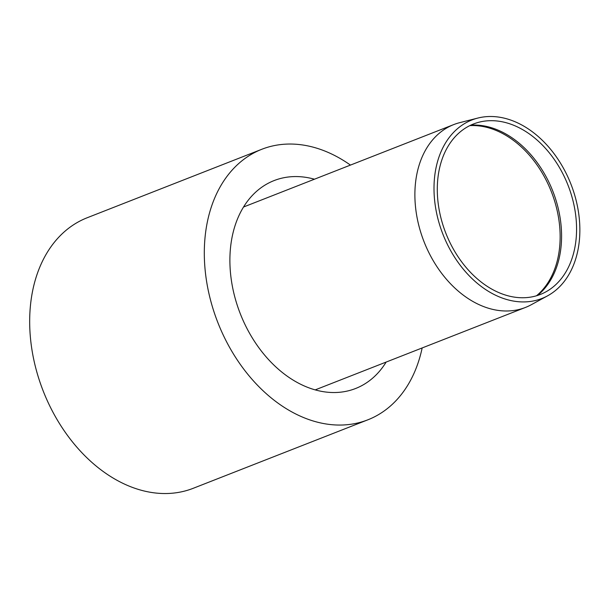 <?xml version="1.0" encoding="UTF-8"?>
<svg xmlns="http://www.w3.org/2000/svg" width="610" height="610" viewBox="0 0 610 610"><rect width="100%" height="100%" fill="white"/><g stroke="black" fill="none" stroke-linecap="round" stroke-linejoin="round"><path stroke-width="0.91" d="M386.153 362.065A111.66 80.047 -111.4 0 1 355.599 388.501A111.66 80.047 -111.4 0 1 231.472 280.966A111.66 80.047 -111.4 0 1 274.073 180.59A111.66 80.047 -111.4 0 1 314.447 179.21M422.158 347.952A145.294 104.165 -111.4 0 1 367.876 419.81L193.248 488.29A145.294 104.165 -111.4 0 1 31.728 348.371A145.294 104.165 -111.4 0 1 87.161 217.762L261.789 149.282A145.294 104.165 -111.4 0 1 350.445 165.089M367.876 419.81A145.294 104.165 -111.4 0 1 206.363 279.891A145.294 104.165 -111.4 0 1 261.789 149.282M575.276 212.15A91.546 65.628 68.6 0 0 479.14 122.175A91.546 65.628 68.6 0 0 445.826 233.172A91.546 65.628 68.6 0 0 545.714 291.946A91.546 65.628 68.6 0 0 575.276 212.15M578.509 212.288A95.869 68.732 68.6 0 0 477.828 118.066A95.869 68.732 68.6 0 0 442.944 234.309A95.869 68.732 68.6 0 0 547.544 295.85A95.869 68.732 68.6 0 0 578.509 212.288M477.828 118.066L459.78 122.648A98.21 70.409 68.6 0 0 453.741 124.585A98.21 70.409 68.6 0 0 424.041 241.72A98.21 70.409 68.6 0 0 525.446 307.448A98.21 70.409 68.6 0 0 531.196 304.764L547.544 295.85M537.532 295.446A93.803 67.245 68.6 0 0 560.255 218.769A93.803 67.245 68.6 0 0 470.76 125.164M469.799 125.629A93.902 67.321 -111.4 0 1 558.813 219.371A93.902 67.321 -111.4 0 1 536.51 295.766M315.225 389.881L525.446 307.448M243.52 207.019L453.741 124.585"/></g></svg>
